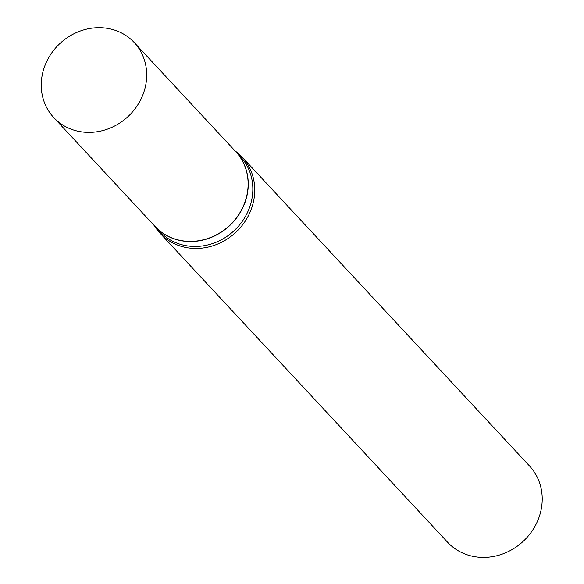 <?xml version="1.0" encoding="UTF-8"?>
<svg xmlns="http://www.w3.org/2000/svg" width="584" height="584" viewBox="0 0 584 584"><rect width="100%" height="100%" fill="white"/><g stroke="black" fill="none" stroke-linecap="round" stroke-linejoin="round"><path stroke-width="0.88" d="M142.321 96.207A55.02 49.947 137.1 0 1 53.699 117.515A55.02 49.947 137.1 0 1 45.632 63.86A55.02 49.947 137.1 0 1 134.254 42.559A55.02 49.947 137.1 0 1 142.321 96.207M134.254 42.559L235.673 151.563A55.02 49.947 137.1 0 1 243.74 205.21A55.02 49.947 137.1 0 1 155.118 226.512L53.699 117.515M235.739 151.636A55.02 49.947 137.1 0 1 235.812 151.709A55.02 49.947 137.1 0 1 237.827 216.262A55.02 49.947 137.1 0 1 174.499 238.98A55.02 49.947 137.1 0 1 155.256 226.658A55.02 49.947 137.1 0 1 155.183 226.585M235.053 150.898A55.962 50.801 137.1 0 1 242.09 157.067L529.557 466.025A55.962 50.801 137.1 0 1 531.608 531.688A55.962 50.801 137.1 0 1 467.185 554.8A55.962 50.801 137.1 0 1 447.614 542.266L160.147 233.308A55.962 50.801 137.1 0 1 154.497 225.847M242.09 157.067A55.962 50.801 137.1 0 1 244.141 222.738A55.962 50.801 137.1 0 1 179.719 245.842A55.962 50.801 137.1 0 1 160.147 233.308M235.812 151.709L240.389 156.629A55.02 49.947 137.1 0 1 242.404 221.183A55.02 49.947 137.1 0 1 179.076 243.9A55.02 49.947 137.1 0 1 159.826 231.578L155.256 226.658"/></g></svg>
